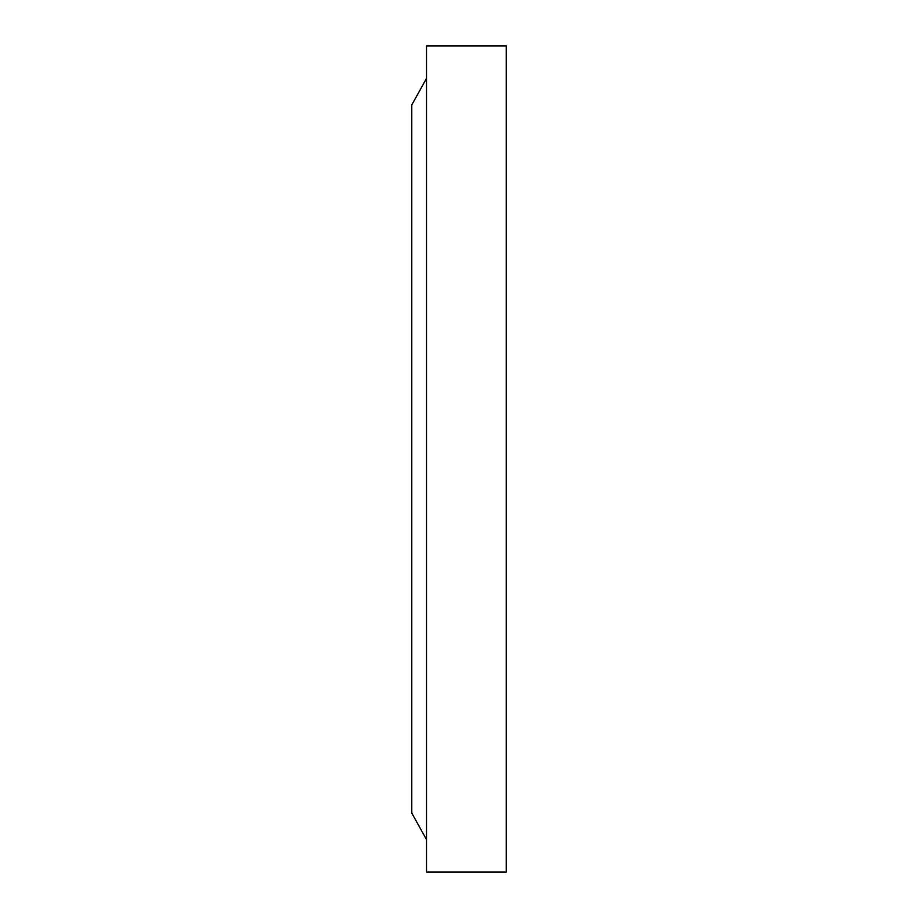 <?xml version="1.0" encoding="UTF-8"?>
<svg xmlns="http://www.w3.org/2000/svg" width="918" height="918" viewBox="0 0 918 918"><rect width="100%" height="100%" fill="white"/><g stroke="black" fill="none" stroke-linecap="round" stroke-linejoin="round"><path stroke-width="1.38" d="M426.537 78.363L411.792 104.916L411.792 813.084L426.537 839.637M506.208 459L506.208 872.1L426.537 872.1L426.537 45.9L506.208 45.9L506.208 459"/></g></svg>
